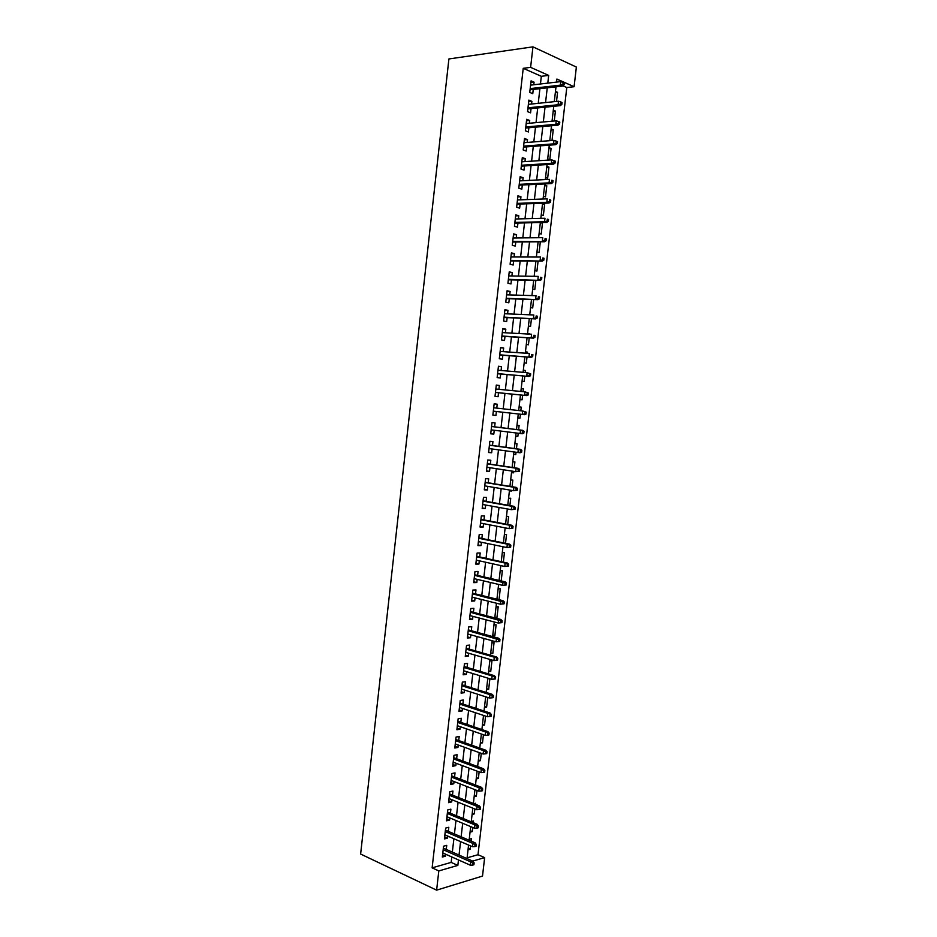 <?xml version="1.0" encoding="UTF-8"?>
<svg xmlns="http://www.w3.org/2000/svg" width="937" height="937" viewBox="0 0 937 937"><rect width="100%" height="100%" fill="white"/><g stroke="black" fill="none" stroke-linecap="round" stroke-linejoin="round"><path stroke-width="1.41" d="M467.094 857.835L477.999 854.72L484.652 857.613L482.508 876.072L436.619 890.15L360.628 854.052L448.905 58.949L532.954 46.85L530.611 67.359L523.233 68.319L432.121 867.849L451.165 862.403L451.798 856.957M532.954 46.85L576.372 67.066L574.088 86.708L556.906 79.059L556.555 82.093M477.999 854.72L566.791 87.539L574.088 86.708M446.27 849.426L446.738 845.338L443.576 846.193L442.334 857.05L445.497 856.172L445.719 854.251M448.343 831.353L448.811 827.266L445.649 828.074L444.407 838.943L447.57 838.111L447.792 836.109M450.416 813.246L450.884 809.17L447.722 809.919L446.48 820.812L449.643 820.027L449.877 817.942M452.489 795.115L452.958 791.039L449.807 791.742L448.554 802.658L451.704 801.92L451.962 799.753M454.562 776.949L455.031 772.884L451.88 773.54L450.638 784.468L453.789 783.777L454.047 781.54M456.647 758.771L457.115 754.707L453.965 755.316L452.712 766.255L455.862 765.623L456.132 763.292M458.732 740.558L459.2 736.505L456.05 737.056L454.796 748.019L457.947 747.433L458.216 745.02M460.817 722.322L461.285 718.269L458.146 718.773L456.893 729.747L460.032 729.209L460.313 726.725M462.913 704.05L463.37 700.009L460.231 700.466L458.978 711.452L462.117 710.972L462.409 708.395M464.998 685.755L465.466 681.726L462.328 682.136L461.074 693.134L464.213 692.701L464.518 690.042M467.094 667.437L467.563 663.419L464.436 663.771L463.171 674.792L466.298 674.406L466.614 671.665M469.203 649.095L469.66 645.078L466.532 645.382L465.267 656.415L468.395 656.087L468.723 653.265M471.299 630.718L471.756 626.712L468.641 626.958L467.376 638.015L470.503 637.734L470.831 634.829M473.408 612.329L473.864 608.324L470.749 608.523L469.484 619.591L472.599 619.357L472.951 616.37M475.516 593.894L475.973 589.9L472.857 590.052L471.592 601.132L474.708 600.957L475.059 597.876M477.624 575.447L478.081 571.453L474.977 571.547L473.7 582.65L476.816 582.521L477.179 579.371M479.744 556.965L480.201 552.982L477.097 553.029L475.82 564.144L478.924 564.074L479.299 560.818M481.864 538.459L482.321 534.488L479.217 534.477L477.94 545.603L481.044 545.592L481.431 542.254M483.984 519.918L484.441 515.959L481.337 515.9L480.06 527.051L483.164 527.074L483.551 523.654M486.104 501.365L486.561 497.395L483.469 497.289L482.192 508.451L485.284 508.533L485.682 505.031M488.236 482.766L488.681 478.819L485.589 478.655L484.312 489.84L487.416 489.969L487.826 486.385M490.367 464.155L490.812 460.208L487.732 459.997L486.444 471.194L489.536 471.381L489.957 467.704M492.499 445.508L492.944 441.573L489.864 441.304L488.587 452.524L491.667 452.758L492.101 448.999M494.631 426.839L495.087 422.903L492.007 422.587L490.719 433.819L493.799 434.112L494.244 430.259M496.774 408.122L497.219 404.21L494.15 403.835L492.862 415.091L495.942 415.431L496.387 411.507M498.929 389.323L499.362 385.494L496.294 385.072L495.005 396.339L498.086 396.726L498.531 392.79M501.084 370.502L501.518 366.754L498.437 366.262L497.149 377.552L500.229 377.998L500.674 374.039M503.239 351.656L503.661 347.978L500.592 347.44L499.304 358.742L502.373 359.246L502.829 355.264M505.394 332.776L505.816 329.168L502.747 328.582L501.459 339.897L504.516 340.459L504.984 336.453M507.561 313.872L507.971 310.346L504.914 309.702L503.614 321.028L506.671 321.637L507.14 317.62M509.728 294.932L510.126 291.477L507.069 290.786L505.769 302.136L508.826 302.803L509.295 298.762M511.907 275.97L512.281 272.597L509.236 271.847L507.936 283.208L510.993 283.934L511.45 279.87M514.073 256.984L514.448 253.681L511.403 252.873L510.103 264.257L513.148 265.03L513.617 260.954M516.252 237.963L516.615 234.742L513.581 233.875L512.27 245.283L515.315 246.103L515.783 242.004M518.43 218.907L518.793 215.768L515.748 214.854L514.448 226.274L517.482 227.152L517.962 223.029M520.609 199.839L520.96 196.77L517.927 195.798L516.627 207.229L519.66 208.166L520.129 204.032M522.799 180.724L523.139 177.737L520.105 176.718L518.805 188.173L521.839 189.157L522.307 184.999M524.989 161.597L525.317 158.681L522.296 157.603L520.984 169.07L524.017 170.124L524.497 165.943M527.18 142.436L527.508 139.601L524.486 138.465L523.174 149.955L526.196 151.056L526.676 146.863M529.382 123.239L529.698 120.486L526.676 119.292L525.364 130.805L528.386 131.965L528.866 127.748M531.584 104.019L531.888 101.348L528.866 100.095L527.554 111.62L530.565 112.838L531.056 108.598M555.348 92.587L557.562 92.341L556.519 101.419M553.181 111.292L555.407 111.07L554.259 120.978M551.026 129.962L553.24 129.774L552.01 140.503M548.883 148.62L551.085 148.456L549.796 159.653L547.7 158.892M546.728 167.243L548.941 167.114L547.641 178.288L545.545 177.561M544.584 185.842L546.786 185.737L545.498 196.899L543.39 196.208M542.453 204.407L544.643 204.336L543.355 215.487L541.246 214.831M540.309 222.959L542.5 222.912L541.211 234.039L539.103 233.43M536.96 251.994L539.08 252.568L540.321 241.805M534.828 270.535L536.936 271.062L538.096 261.083M532.684 289.041L534.804 289.545L535.87 280.327M530.553 307.523L532.684 307.992L533.657 299.535M528.433 325.982L530.553 326.416L531.443 318.721M527.543 333.654L529.663 334.134M526.301 344.418L528.433 344.804L529.229 337.882M525.423 352.007L527.578 352.16L527.449 353.343M524.181 362.83L526.313 363.169L527.027 357.009M523.314 370.338L525.458 370.513L525.235 372.516M522.061 381.207L524.193 381.511L524.814 376.1M521.206 388.644L523.35 388.843L523.022 391.654M519.941 399.56L522.085 399.83L522.612 395.18M521.241 407.15L519.098 406.892L521.241 407.15L520.82 410.769M519.965 418.125L517.833 417.879L519.965 418.125L520.422 414.213M515.725 436.103L517.856 436.384L518.22 433.292M518.618 429.814L519.121 425.433L516.99 425.199M513.628 454.316L515.76 454.621L516.018 452.348M516.428 448.8L517.025 443.681L514.881 443.494M511.532 472.494L513.652 472.822L513.827 471.37M514.237 467.762L514.917 461.906L512.773 461.754M509.435 490.66L511.555 491.011L511.637 490.367M512.059 486.69L512.82 480.107L510.665 479.99M509.88 505.593L510.724 498.273L508.568 498.203M507.702 524.474L508.627 516.428L506.472 516.381M505.523 543.319L506.53 534.547L504.375 534.535M503.345 562.141L504.446 552.643L502.291 552.666M501.178 580.928L502.361 570.703L500.194 570.774M496.938 599.048L499.034 599.563L500.276 588.752L498.109 588.858M494.865 617.026L496.95 617.565L498.203 606.766L496.036 606.907M492.792 634.97L494.877 635.544L496.118 624.756L493.951 624.932M490.73 652.902L492.803 653.487L494.045 642.723L491.878 642.934M488.669 670.798L490.742 671.419L491.984 660.667L489.805 660.913M486.608 688.672L488.669 689.316L489.887 678.763M484.546 706.51L486.608 707.189L487.732 697.456M482.485 724.336L484.546 725.039L485.577 716.114M480.435 742.139L482.496 742.854L483.433 734.737M478.385 759.907L480.435 760.657L481.278 753.336M476.347 777.651L478.385 778.424L479.135 771.912M474.298 795.372L476.336 796.169L477.003 790.465M472.26 813.07L474.298 813.89L474.86 808.982M475.41 804.262L475.527 803.267L473.888 803.653M470.222 830.732L472.248 831.587L472.728 827.476M473.279 822.698L473.478 820.976L471.276 821.538M566.791 87.539L562.868 85.806M555.477 91.428L557.562 92.341M553.31 110.203L555.407 111.07M551.143 128.955L553.24 129.774M549.855 140.187L550.897 140.585M548.988 147.671L551.085 148.456M546.833 166.364L548.941 167.114M544.678 185.022L546.786 185.737M542.535 203.657L544.643 204.336M541.258 222.537L542.5 222.912M527.578 333.361L529.698 333.771M525.458 351.785L527.578 352.16M523.326 370.185L525.458 370.513M521.218 388.55L523.35 388.843M515.725 436.185L517.856 436.384M513.617 454.457L515.76 454.621M511.508 472.693L513.652 472.822M509.412 490.918L511.555 491.011M507.315 509.107L508.369 509.142M494.783 617.729L496.95 617.565M492.71 635.743L494.877 635.544M490.637 653.721L492.803 653.487M488.564 671.688L490.742 671.419M487.732 678.856L489.465 678.634M486.49 689.62L488.669 689.316M484.429 707.529L486.608 707.189M482.368 725.414L484.546 725.039M480.306 743.264L482.496 742.854M478.257 761.102L480.435 760.657M476.195 778.905L478.385 778.424M474.145 796.684L476.336 796.169M472.096 814.44L474.298 813.89M470.058 832.173L472.248 831.587M469.238 839.259L471.44 838.662L471.159 841.098M468.008 849.882L470.21 849.262L470.597 845.935M452.348 852.108L453.883 838.732M454.433 833.953L455.979 820.484M456.518 815.764L458.076 802.213M458.603 797.551L460.172 783.918M460.699 779.315L462.269 765.588M462.796 761.055L464.377 747.234M464.893 742.76L466.485 728.857M466.989 724.442L468.594 710.457M469.097 706.088L470.714 692.021M471.206 687.723L472.822 673.562M473.314 669.323L474.954 655.068M475.422 650.887L477.074 636.563M477.542 632.44L479.194 618.01M479.662 613.958L481.325 599.446M481.782 595.44L483.457 580.846M483.914 576.911L485.6 562.223M486.045 558.347L487.732 543.565M488.177 539.759L489.875 524.884M490.309 521.136L492.03 506.179M492.452 502.49L494.174 487.451M494.595 483.82L496.329 468.687M496.739 465.115L498.484 449.889M498.882 446.387L500.639 431.067M501.037 427.635L502.806 412.233M503.192 408.825L504.961 393.423M505.359 389.944L507.116 374.589M507.526 371.04L509.283 355.72M509.693 352.101L511.45 336.84M511.871 333.139L513.617 317.912M514.05 314.141L515.795 298.962M516.228 295.12L517.974 279.987M518.419 276.075L520.152 260.99M520.609 256.996L522.331 241.957M522.799 237.881L524.521 222.889M524.989 218.754L526.711 203.809M527.191 199.581L528.901 184.683M529.393 180.396L531.092 165.544M531.595 161.164L533.294 146.359M533.809 141.92L535.495 127.163M536.023 122.642L537.709 107.931M538.236 103.328L539.911 88.664M540.45 83.99L541.328 76.307L523.233 68.319M533.785 84.775L534.078 82.175L531.068 80.875L529.745 92.412L532.766 93.688L533.247 89.425M436.619 890.15L438.809 870.93L457.842 865.401L458.474 859.932M432.121 867.849L438.809 870.93M472.681 861.091L484.652 857.613M556.004 86.825L554.294 101.653M553.755 106.303L552.045 121.178M551.518 125.757L549.796 140.679M549.281 145.176L547.548 160.145M547.044 164.561L545.311 179.576M544.807 183.921L543.073 198.984M542.582 203.247L540.836 218.368M540.356 222.549L538.611 237.717M538.131 241.828L536.374 257.031M535.917 261.072L534.16 276.321M533.703 280.28L531.935 295.577M531.49 299.465L529.721 314.809M529.276 318.627L527.496 334.017M527.074 337.753L525.294 353.19M524.872 356.856L523.08 372.34M522.67 375.924L520.878 391.455M520.468 394.969L518.676 410.535M518.278 413.978L516.486 429.544M516.088 433.023L514.296 448.507M513.886 452.044L512.117 467.434M511.696 471.042L509.939 486.35M509.517 490.016L507.76 505.219M507.327 508.955L505.582 524.064M505.148 527.859L503.415 542.886M502.97 546.74L501.248 561.685M500.791 565.597L499.081 580.448M498.625 584.43L496.926 599.176M496.458 603.217L494.771 617.893M494.291 621.992L492.616 636.574M492.136 640.732L490.461 655.221M489.969 659.449L488.318 673.844M487.814 678.13L486.174 692.443M485.671 696.788L484.031 711.007M483.515 715.423L481.887 729.56M481.372 734.022L479.756 748.066M479.229 752.598L477.624 766.56M477.097 771.151L475.492 785.019M474.954 789.668L473.372 803.454M472.822 808.162L471.241 821.854M470.69 826.621L469.121 840.231M468.57 845.069L467.013 858.585M547.794 83.124L548.684 75.405L530.611 67.359M459.036 855.059L460.582 841.625M461.133 836.823L462.691 823.283M463.229 818.54L464.799 804.93M465.338 800.245L466.919 786.541M467.446 781.915L469.027 768.129M469.554 763.561L471.147 749.682M471.674 745.184L473.279 731.211M473.782 726.772L475.399 712.717M475.902 708.337L477.53 694.2M478.034 689.878L479.662 675.647M480.154 671.384L481.805 657.071M482.286 652.866L483.937 638.46M484.417 634.326L486.08 619.826M486.549 615.75L488.224 601.167M488.692 597.15L490.379 582.474M490.836 578.527L492.534 563.758M492.979 559.869L494.689 545.018M495.123 541.188L496.844 526.243M497.278 522.471L498.999 507.444M499.433 503.731L501.166 488.622M501.588 484.968L503.333 469.765M503.755 466.181L505.512 450.873M505.91 447.359L507.678 431.957M508.077 428.502L509.857 413.03M510.255 409.61L512.035 394.126M512.434 390.635L514.214 375.198M514.624 371.626L516.392 356.236M516.814 352.593L518.571 337.25M519.004 333.537L520.761 318.24M521.195 314.445L522.951 299.196M523.396 295.331L525.142 280.128M525.598 276.181L527.344 261.025M527.8 257.007L529.534 241.898M530.002 237.811L531.736 222.737M532.216 218.579L533.949 203.552M534.43 199.312L536.151 184.331M536.655 180.021L538.365 165.088M538.869 160.695L540.579 145.821M541.094 141.346L542.804 126.518M543.331 121.974L545.029 107.181M545.557 102.566L547.255 87.832M541.328 76.307L548.684 75.405M451.165 862.403L457.842 865.401M530.869 82.561L534.078 82.175M468.184 848.383L470.21 849.262M528.691 101.688L531.888 101.348M526.5 120.779L529.698 120.486M524.322 139.859L527.508 139.601M522.143 158.892L525.317 158.681M519.976 177.913L523.139 177.737M517.81 196.899L520.96 196.77M515.643 215.85L518.793 215.768M513.476 234.777L516.615 234.742M511.309 253.681L514.448 253.681M509.154 272.55L512.281 272.597M506.999 291.395L510.126 291.477M504.844 310.217L507.971 310.346M502.7 329.004L505.816 329.168M500.557 347.768L503.661 347.978M498.414 366.496L501.518 366.754M496.282 385.201L499.362 385.494M494.139 403.882L497.219 404.21M492.862 415.079L495.942 415.431M490.73 433.714L493.799 434.112M488.599 452.325L491.667 452.758M486.479 470.901L489.536 471.381M484.359 489.454L487.416 489.969M482.239 507.983L485.284 508.533M480.131 526.477L483.164 527.074M478.011 544.947L481.044 545.592M475.902 563.395L478.924 564.074M473.806 581.807L476.816 582.521M471.698 600.195L474.708 600.957M469.601 618.561L472.599 619.357M467.504 636.902L470.503 637.734M465.408 655.209L468.395 656.087M463.323 673.492L466.298 674.406M461.238 691.752L464.213 692.701M459.153 709.977L462.117 710.972M457.069 728.178L460.032 729.209M454.995 746.356L457.947 747.433M452.911 764.51L455.862 765.623M450.838 782.629L453.789 783.777M448.776 800.725L451.704 801.92M446.703 818.797L449.643 820.027M444.642 836.846L447.57 838.111M442.58 854.872L445.497 856.172M530.049 89.788L562.505 86.087L560.349 85.138L530.178 88.605M562.903 84.33L564.097 84.857L564.32 82.901L563.125 82.374L562.903 84.33L560.349 85.138L560.759 81.601L530.576 85.15M562.505 86.087L564.097 84.857M563.125 82.374L560.759 81.601M527.859 108.926L560.244 105.647L558.089 104.745L527.988 107.814M560.631 103.96L561.825 104.464L562.059 102.508L560.865 101.992L560.631 103.96L558.089 104.745L558.487 101.219L528.386 104.358M560.244 105.647L561.825 104.464M560.865 101.992L558.487 101.219M525.68 128.018L557.983 125.183L555.817 124.316L525.798 126.975M558.37 123.555L559.565 124.035L559.787 122.079L558.593 121.599L558.37 123.555L555.817 124.316L556.227 120.803L526.196 123.532M557.983 125.183L559.565 124.035M558.593 121.599L556.227 120.803M523.502 147.097L555.723 144.685L553.568 143.865L523.607 146.125M556.109 143.115L557.304 143.584L557.527 141.628L556.332 141.159L556.109 143.115L553.568 143.865L553.966 140.351L524.006 142.682M555.723 144.685L557.304 143.584M556.332 141.159L553.966 140.351M521.323 166.142L553.474 164.162L551.307 163.378L521.429 165.24M553.849 162.651L555.055 163.085L555.278 161.141L554.072 160.707L553.849 162.651L551.307 163.378L551.717 159.876L521.815 161.796M553.474 164.162L555.055 163.085M554.072 160.707L551.717 159.876M519.145 185.151L551.225 183.617L549.059 182.867L519.239 184.32M551.6 182.165L552.795 182.574L553.017 180.63L551.823 180.209L551.6 182.165L549.059 182.867L549.469 179.365L519.637 180.888M551.823 180.209L553.017 180.63M551.225 183.617L552.795 182.574M516.978 204.149L548.988 203.024L546.81 202.333L517.06 203.376M549.34 201.642L550.546 202.029L550.769 200.085L549.574 199.686L549.34 201.642L546.81 202.333L547.22 198.831L517.458 199.956M549.574 199.686L550.769 200.085M548.988 203.024L550.546 202.029M514.811 223.1L546.74 222.42L544.573 221.753L514.881 222.409M547.091 221.085L548.297 221.448L548.532 219.504L547.325 219.141L547.091 221.085L544.573 221.753L544.971 218.262L515.28 218.989M547.325 219.141L548.532 219.504M546.74 222.42L548.297 221.448M512.644 242.039L544.502 241.769L512.715 241.406M544.854 240.504L546.06 240.844L546.283 238.912L545.076 238.56L544.854 240.504L542.336 241.16L542.734 237.67L513.101 237.998M545.076 238.56L546.283 238.912M544.502 241.769L546.06 240.844M510.478 260.943L542.277 261.107L510.548 260.381M542.617 259.889L543.823 260.205L544.046 258.272L542.839 257.944L542.617 259.889L540.099 260.521L540.497 257.043L510.934 256.972M542.839 257.944L544.046 258.272M542.277 261.107L543.823 260.205M508.322 279.812L540.04 280.397L508.381 279.331M540.38 279.249L541.586 279.542L541.809 277.61L540.602 277.305L540.38 279.249L537.861 279.87L538.26 276.38L508.768 275.923M540.602 277.305L541.809 277.61M540.04 280.397L541.586 279.542M506.167 298.657L537.815 299.676L506.214 298.247M538.143 298.575L539.349 298.856L539.571 296.924L538.365 296.642L538.143 298.575L535.624 299.172L536.034 295.705L506.612 294.839M538.365 296.642L539.571 296.924M537.815 299.676L539.349 298.856M504.024 317.479L535.589 318.908L504.059 317.128M535.905 317.877L537.124 318.123L537.346 316.202L536.128 315.945L535.905 317.877L533.399 318.451L533.809 314.984L504.446 313.731M536.128 315.945L537.346 316.202M535.589 318.908L537.124 318.123M501.869 336.266L533.376 338.128L501.904 335.996M533.68 337.144L534.898 337.379L535.121 335.446L533.903 335.212L533.68 337.144L531.185 337.707L531.584 334.24L502.291 332.6M533.903 335.212L535.121 335.446M533.376 338.128L534.898 337.379M499.726 355.029L531.15 357.302L499.749 354.83M531.455 356.388L532.673 356.599L532.895 354.678L531.677 354.467L531.455 356.388L528.96 356.927L529.358 353.472L500.135 351.434M531.677 354.467L532.895 354.678M531.15 357.302L532.673 356.599M497.582 373.769L528.937 376.463L497.606 373.629M529.241 375.596L530.459 375.784L530.682 373.863L529.464 373.676L529.241 375.596L526.746 376.124L527.144 372.668L497.992 370.244M529.464 373.676L527.144 372.668L530.682 373.863M528.937 376.463L530.459 375.784M495.45 392.474L526.735 395.59L495.45 392.404M527.016 394.782L528.245 394.945L528.468 393.025L527.238 392.861L527.016 394.782L524.533 395.285L524.931 391.842L495.837 389.031M527.238 392.861L524.931 391.842L528.468 393.025M526.735 395.59L528.245 394.945M524.802 413.931L526.032 414.072L526.254 412.163L525.025 412.022L524.802 413.931L522.319 414.423L493.307 411.156L524.521 414.681L522.319 414.423L522.717 410.98L493.694 407.782M525.025 412.022L522.717 410.98L526.254 412.163M524.521 414.681L526.032 414.072M523.818 433.175L524.041 431.266L522.823 431.149L522.6 433.058L523.818 433.175L522.319 433.749L491.175 429.872M522.6 433.058L520.117 433.538L520.515 430.095L522.717 430.317L491.562 426.464M522.823 431.149L520.515 430.095L491.55 426.511M524.041 431.266L522.717 430.317M521.616 452.255L521.839 450.346L520.609 450.24L520.386 452.149L521.616 452.255L520.117 452.782L489.032 448.565M520.386 452.149L517.915 452.606L518.313 449.174L520.515 449.362L489.43 445.087M520.609 450.24L518.313 449.174L489.419 445.204M521.839 450.346L520.515 449.362M519.414 471.299L519.637 469.39L518.407 469.32L518.184 471.217L519.414 471.299L515.713 471.662L486.9 467.235M518.184 471.217L515.713 471.662L516.111 468.231L518.313 468.371L487.299 463.698M518.407 469.32L516.111 468.231L487.287 463.874M519.637 469.39L518.313 468.371M517.212 490.309L517.435 488.411L516.205 488.353L515.982 490.262L517.212 490.309L513.511 490.683L484.769 485.87M515.982 490.262L513.511 490.683L513.909 487.263L516.123 487.369L485.179 482.274M516.205 488.353L513.909 487.263L485.155 482.52M517.435 488.411L516.123 487.369M515.022 509.295L515.245 507.397L514.003 507.374L513.792 509.271L515.022 509.295L511.321 509.669L482.637 504.481M513.792 509.271L511.321 509.669L511.719 506.261L513.933 506.32L483.059 500.815M514.003 507.374L511.719 506.261L483.023 501.131M515.245 507.397L513.933 506.32M512.832 528.257L513.043 526.36L511.813 526.348L511.59 528.245L512.832 528.257L509.131 528.632L480.517 523.069M511.59 528.245L509.131 528.632L509.529 525.224L511.743 525.247L480.939 519.344M511.813 526.348L509.529 525.224L480.904 519.719M513.043 526.36L511.743 525.247M510.642 547.185L510.852 545.299L509.623 545.311L509.4 547.196L510.642 547.185L506.94 547.571L478.397 541.621M509.4 547.196L506.94 547.571L507.339 544.163L509.564 544.151L478.83 537.838M509.623 545.311L507.339 544.163L478.772 538.283M510.852 545.299L509.564 544.151M508.451 566.089L508.674 564.203L507.432 564.238L507.222 566.124L508.451 566.089L504.762 566.475L476.277 560.15M507.222 566.124L504.762 566.475L505.16 563.078L507.385 563.02L476.722 556.297M507.432 564.238L505.16 563.078L476.664 556.824M508.674 564.203L507.385 563.02M506.273 584.969L506.484 583.083L505.254 583.13L505.031 585.016L506.273 584.969L502.583 585.356L474.157 578.656M505.031 585.016L502.583 585.356L502.97 581.959L505.207 581.865L474.614 574.744M505.254 583.13L474.544 575.33M506.484 583.083L505.207 581.865M504.094 603.815L504.305 601.929L503.075 601.999L502.853 603.885L504.094 603.815L500.405 604.213L472.049 597.127M502.853 603.885L500.405 604.213L500.791 600.816L503.028 600.687L472.506 593.156M503.075 601.999L472.435 593.8M504.305 601.929L503.028 600.687M501.916 622.625L502.138 620.751L500.897 620.844L500.674 622.73L501.916 622.625L498.226 623.035L469.941 615.574M500.674 622.73L498.226 623.035L498.625 619.65L500.862 619.474L470.397 611.545M500.897 620.844L470.315 612.259M502.138 620.751L500.862 619.474M499.749 641.423L499.96 639.538L498.718 639.655L498.507 641.54L499.749 641.423L496.06 641.822L467.832 633.998M498.507 641.54L496.06 641.822L496.446 638.448L498.683 638.238L468.301 629.898M498.718 639.655L468.219 630.683M499.96 639.538L498.683 638.238M496.551 658.442L496.329 660.327L497.57 660.187L497.793 658.301L494.279 657.212L493.893 660.585L465.736 652.386M466.111 649.083L494.279 657.212L496.528 656.966L466.204 648.228M497.793 658.301L496.528 656.966M493.893 660.585L496.329 660.327M494.385 677.205L494.162 679.079L495.404 678.915L495.626 677.041L492.124 675.952L491.726 679.325L463.628 670.751M464.014 667.449L492.124 675.952L494.361 675.671L464.12 666.535M495.626 677.041L494.361 675.671M491.726 679.325L494.162 679.079M492.218 695.933L491.995 697.807L493.249 697.62L493.459 695.746L489.957 694.668L489.571 698.042L461.531 689.093M461.918 685.79L489.957 694.668L492.206 694.352L462.023 684.818M493.459 695.746L492.206 694.352M489.571 698.042L491.995 697.807M490.051 714.638L489.84 716.5L491.082 716.301L491.304 714.427L487.802 713.362L487.416 716.723L459.446 707.412M459.821 704.109L487.802 713.362L490.051 712.998L459.938 703.078M491.304 714.427L490.051 712.998M487.416 716.723L489.84 716.5M487.896 733.308L487.685 735.17L488.927 734.948L489.149 733.085L485.647 732.02L485.261 735.369L457.35 725.695M457.724 722.404L485.647 732.02L487.896 731.621L457.853 721.303M489.149 733.085L487.896 731.621M485.261 735.369L487.685 735.17M485.741 751.954L485.53 753.817L486.772 753.571L486.994 751.708L485.741 751.954L483.492 750.654L483.105 754.004L455.265 743.955M455.64 740.663L483.492 750.654L485.753 750.209L455.769 739.504M486.994 751.708L485.753 750.209M483.105 754.004L485.53 753.817M483.586 770.565L483.375 772.428L484.628 772.158L484.839 770.308L483.586 770.565L481.349 769.254L480.962 772.603L453.18 762.179M453.555 758.9L481.349 769.254L483.597 768.773L453.695 757.67M484.839 770.308L483.597 768.773M480.962 772.603L483.375 772.428M481.442 789.165L481.22 791.015L482.485 790.734L482.696 788.872L481.442 789.165L479.205 787.83L478.819 791.168L451.095 780.392M451.47 777.113L479.205 787.83L481.454 787.314L451.622 775.813M482.696 788.872L481.454 787.314M478.819 791.168L481.22 791.015M479.299 807.717L479.076 809.58L480.341 809.263L480.552 807.413L479.299 807.717L477.062 806.37L476.675 809.709L449.022 798.57M449.397 795.302L477.062 806.37L479.322 805.832L449.549 793.944M480.552 807.413L479.322 805.832M476.675 809.709L479.076 809.58M477.156 826.258L476.933 828.109L478.198 827.781L478.409 825.93L477.156 826.258L474.918 824.9L474.532 828.226L446.949 816.724M447.324 813.457L474.918 824.9L477.179 824.314L447.476 812.028M478.409 825.93L477.179 824.314M474.532 828.226L476.933 828.109M475.012 844.764L474.801 846.615L476.055 846.263L476.277 844.413L475.012 844.764L472.787 843.394L472.4 846.72L444.876 834.844M445.251 831.587L472.787 843.394L475.047 842.761L445.415 830.1M476.277 844.413L475.047 842.761M472.4 846.72L474.801 846.615M472.88 863.246L472.67 865.097L473.923 864.722L474.134 862.872L472.88 863.246L470.655 861.853L470.269 865.179L442.803 852.951M443.178 849.695L470.655 861.853L472.927 861.197L443.353 848.137M474.134 862.872L472.927 861.197M470.269 865.179L472.67 865.097"/></g></svg>
